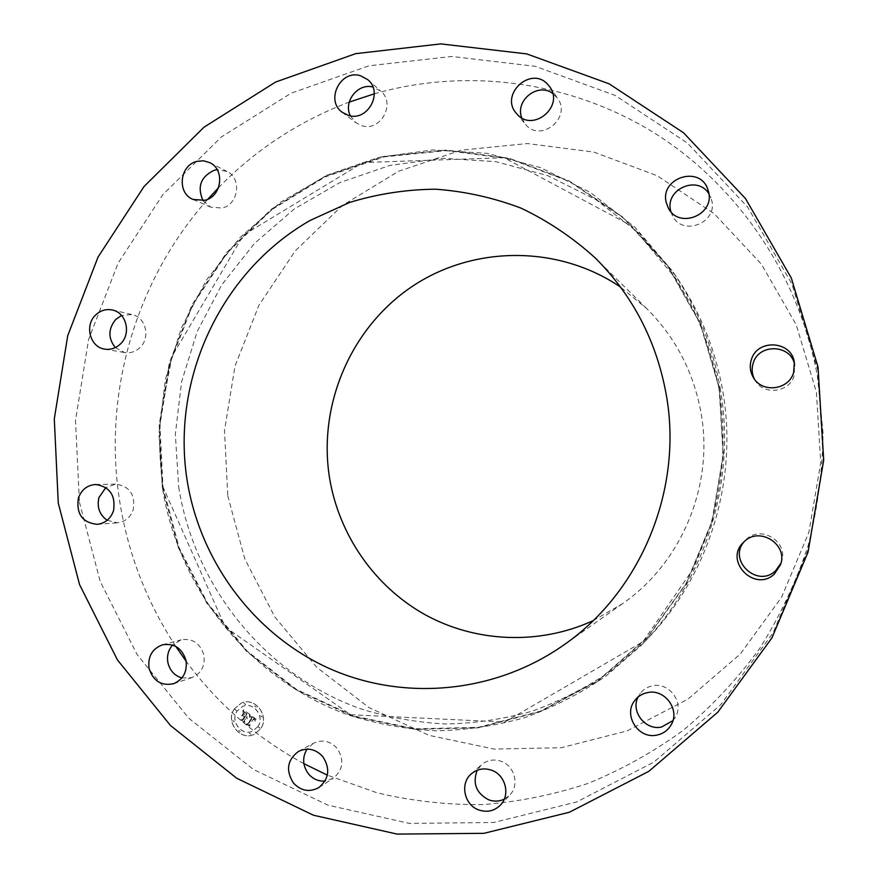 <?xml version="1.0" encoding="UTF-8"?>
<svg xmlns="http://www.w3.org/2000/svg" width="878" height="878" viewBox="0 0 878 878"><rect width="100%" height="100%" fill="white"/><g stroke="black" fill="none" stroke-linecap="round" stroke-linejoin="round"><path stroke-width="0.66" stroke-dasharray="4.39 3.29" d="M298.509 751.403L313.435 743.238C322.138 739.243 329.974 740.867 336.943 748.133C344.516 759.711 343.287 769.776 333.234 778.314L325.014 781.113M79.415 502.15L100.18 581.379L137.111 654.538L188.825 718.248L253.336 769.391L327.955 805.17L409.367 823.388L493.721 822.51L576.703 801.943L653.814 762.159L720.651 704.804L773.178 632.676L808.144 549.661L823.323 460.423L817.791 370.154L791.956 284.033L747.551 206.945L687.408 143.037L615.226 95.461L535.185 66.3L451.665 56.455L368.947 65.795L291.013 93.244L221.366 136.968L162.946 194.543L118.102 263.115L88.59 339.512L75.519 420.353L79.415 502.15M313.435 743.238L306.993 749.143M504.268 799.167L509.767 795.073C519.688 785.184 514.596 765.638 500.998 761.237C493.699 758.866 487.18 760.074 481.429 764.837L477.204 770.247M672.91 720.64L675.456 717.041C684.379 702.488 669.113 681.866 652.486 685.85C647.492 686.87 643.431 689.362 640.303 693.324L638.032 697.077M780.937 563.237L781.464 561.821C788.982 542.264 761.325 524.561 746.487 539.257L744.259 541.583M754.454 379.164L755.278 380.624C763.783 395.769 789.541 392.543 794.162 375.608L794.568 364.37M670.924 211.741L672.636 215.955C682.634 236.72 717.875 222.858 711.707 200.425L708.908 193.829M521.708 117.828L525.9 124.852C541.221 142.785 571.841 117.367 557.618 98.369L552.712 93.43M350.366 115.819L355.875 122.711L361.89 125.719C380.558 132.062 396.197 103.363 380.701 91.06L372.909 87.054M203.048 200.689L210.687 207.175L222.211 208.02C238.629 204.497 242.043 178.223 226.952 171.44L217.162 169.663M115.303 347.6L124.654 352.55C130.427 353.395 135.541 351.716 139.997 347.534C150.786 337.712 145.792 317.046 132.062 314.533L121.559 315.498M107.171 520.292L117.4 522.816C125.214 521.817 130.515 517.372 133.302 509.449C135.442 494.643 129.604 486.192 115.819 484.107L105.832 487.575M181.867 677.959L191.766 677.651C201.216 673.547 205.265 666.051 203.937 655.153C200.228 643.223 192.611 638.119 181.066 639.832L172.571 645.045M234.338 708.941C224.955 721.848 240.594 741.647 254.411 734.238L260.733 728.707C269.919 716.097 255.169 696.572 241.428 703.048L234.338 708.941M234.272 708.974L241.362 703.069C255.103 696.605 269.853 716.13 260.667 728.74L254.346 734.271C240.528 741.68 224.889 721.881 234.272 708.974M720.103 387.714C736.785 480.112 705.879 579.809 641.094 645.451L606.072 675.983C580.545 693.433 553.436 707.317 524.748 717.644C495.51 725.832 465.889 730.222 435.883 730.792C406.02 729.212 376.925 723.966 348.621 715.076C250.537 680.055 178.41 589.588 162.386 487.422L158.951 433.392L165.338 379.625L181.351 327.922L206.473 280.016L239.957 237.576L280.74 202.116L327.527 174.996L378.758 157.338L432.667 149.951L487.301 153.354L540.596 167.654L590.477 192.523L634.893 227.204L671.944 270.49C696.353 305.731 712.409 344.813 720.103 387.714M257.858 726.633L252.82 731.023C241.933 736.785 229.685 721.2 237.06 711.059L242.58 706.439C253.413 701.27 265.112 716.678 257.858 726.633M256.255 707.196L254.653 706L256.255 707.196M236.467 710.609L234.865 709.413L236.467 710.609M245.566 704.551L243.963 703.355L245.566 704.551M240.243 731.648L238.651 730.441L240.243 731.648M234.261 721.826L232.67 720.629L234.261 721.826M258.461 727.083L260.064 728.29L258.461 727.083M260.667 715.833L262.281 717.041L260.667 715.833M249.33 733.13L250.932 734.337L249.33 733.13M178.695 487.005C194.378 586.603 264.871 674.732 360.573 708.765C388.197 717.403 416.578 722.484 445.706 723.999C474.954 723.406 503.829 719.115 532.331 711.114C560.285 701.039 586.691 687.496 611.56 670.507L645.659 640.775C708.744 576.846 738.804 479.86 722.572 389.964C715.087 348.215 699.459 310.175 675.687 275.857L639.601 233.702L596.338 199.899L547.729 175.633L495.774 161.651L442.501 158.281L389.92 165.415L339.929 182.569L294.251 208.953L254.433 243.48L221.739 284.823L197.199 331.511L181.57 381.908L175.337 434.325L178.695 487.005M257.923 726.6L252.886 731.001C241.999 736.752 229.751 721.178 237.126 711.026L242.646 706.417C253.49 701.237 265.178 716.646 257.923 726.6M256.321 707.174L254.719 705.978L256.321 707.174M236.533 710.576L234.942 709.391L236.533 710.576M245.631 704.518L244.029 703.333L245.631 704.518M240.309 731.615L238.717 730.408L240.309 731.615M234.338 721.793L232.736 720.597L234.338 721.793M258.527 727.05L260.129 728.257L258.527 727.05M260.733 715.811L262.346 717.008L260.733 715.811M249.396 733.097L250.998 734.304L249.396 733.097M374.291 93.825C465.658 67.672 568.505 80.381 652.98 132.128C737.07 184.314 799.013 274.573 817.418 376.201L823.059 432.942C822.598 471.179 817.605 508.801 808.089 545.798C796.072 582.004 779.993 616.136 759.854 648.194C737.641 678.683 712.267 705.934 683.742 729.914C653.759 751.787 621.833 769.633 587.964 783.45C553.381 794.842 518.174 801.91 482.351 804.632C446.562 804.896 411.431 800.945 376.969 792.79L327.329 775.131M303.876 763.64C256.925 738.113 217.7 704.002 186.169 661.321M175.765 646.406C146.549 601.737 127.815 553.085 119.551 500.427C102.781 393.509 135.563 280.17 207.801 199.251M218.49 187.738C255.597 149.622 299.178 121.076 349.246 102.1M250.175 714.824L249.835 717.15L251.174 716.536L252.699 717.392L248.518 723.922L247.42 724.065L250.054 726.04L249.703 724.734L253.599 718.786L254.664 721.003L253.896 718.336L255.311 719.73L255.015 721.178L257.067 719.949L250.186 714.714L249.769 717.172L251.207 716.569L252.634 717.425L248.452 723.955L247.344 724.087L249.989 726.073L249.637 724.767L253.533 718.819L254.598 721.036L253.83 718.369L255.202 719.642L254.949 721.2L257.002 719.982L250.109 714.857M249.582 714.988L249.451 717.249L249.517 715.021M250.636 716.909L251.986 717.578L248.046 723.593L246.4 724.032L249.582 726.172L246.817 724.109L248.189 723.768L252.271 717.545L251.558 717.019L250.504 716.898L251.909 717.611L247.98 723.626L246.323 724.054L249.517 726.205L246.751 724.13L248.123 723.801L252.206 717.578L250.57 716.942M243.667 709.841L243.447 712.332L245.105 711.882L247.398 713.364L245.566 716.163L246.828 713.43L244.04 712.245L246.586 713.485L245.072 715.789L243.941 713.441L242.306 715.943L243.919 715.669L245.236 716.657L243.272 719.675L242.021 719.894L244.852 722.012L244.424 720.531L246.103 717.963L246.85 718.852L246.389 717.524L247.311 718.731L246.718 717.019L248.375 714.505L249.659 714.319L243.601 709.863L243.371 712.365L245.039 711.915L247.333 713.397L245.5 716.185L246.762 713.463L243.963 712.277L246.509 713.518L245.006 715.822L243.875 713.463L242.24 715.965L243.854 715.702L245.171 716.689L243.195 719.697L241.955 719.927L244.786 722.045L244.347 720.564L246.038 717.995L246.773 718.884L246.323 717.556L247.234 718.753L246.652 717.052L248.309 714.527L249.593 714.341L243.601 709.863M243.03 710.192L242.943 712.519L242.954 710.225M241.691 715.91L243.316 713.364L241.626 715.943M244.413 716.788L242.745 719.345L240.879 719.894L244.457 722.342L241.307 719.971L242.844 719.532L244.666 716.744L243.502 715.877L244.413 716.788L242.668 719.378L240.813 719.916L244.391 722.364L241.241 720.004L242.767 719.554L244.6 716.766L243.162 715.943L244.347 716.821M227.775 495.785L244.775 558.891L274.847 616.993L316.815 667.368L368.936 707.536L428.947 735.325L494.105 749.077L561.272 747.716L627.035 730.924L687.88 699.195L740.406 653.912L781.552 597.303L808.879 532.364L820.732 462.684L816.408 392.17L796.225 324.772L761.435 264.212L714.176 213.694L657.227 175.754L593.802 152.081L527.316 143.553L461.18 150.182L398.59 171.265L342.453 205.452L295.238 250.878L258.922 305.281L235.019 366.093L224.494 430.549L227.775 495.785M593.122 620.658L622.381 603.779C681.822 562.82 714.242 484.81 700.973 412.484C693.499 371.899 675.391 337.251 646.669 308.54L620.559 287.106M719.378 387.747L700.403 323.389L667.642 265.54L623.073 217.261L569.317 180.967L509.383 158.292L446.496 150.072L383.884 156.361L324.575 176.5L271.324 209.205L226.502 252.699L191.997 304.809L169.267 363.075L159.214 424.842L162.287 487.334L178.388 547.762L206.89 603.373L246.663 651.531L296.04 689.867L352.879 716.316L414.559 729.3L478.104 727.84L540.288 711.63L597.797 681.174L647.426 637.801L686.3 583.661L712.146 521.62L723.384 455.067L719.378 387.747M162.99 487.279L179.068 547.609L207.526 603.12L247.234 651.191L296.534 689.449L353.274 715.855L414.855 728.817L478.29 727.357L540.365 711.169L597.775 680.768L647.305 637.472L686.113 583.42L711.904 521.488L723.132 455.067L719.137 387.856L700.194 323.62L667.489 265.869L622.996 217.678L569.339 181.439L509.514 158.797L446.737 150.588L384.224 156.866L325.014 176.961L271.851 209.612L227.095 253.029L192.655 305.05L169.959 363.218L159.928 424.886L162.99 487.279M318.857 787.566L333.234 778.314M718.797 387.889C726.841 436.136 723.527 483.613 708.853 530.312L693.565 568.384L642.948 641.697L504.817 722.056L350.541 714.725L225.262 627.046L163.11 487.235C160.444 469.061 159.313 450.787 159.719 432.426L160.85 414.12L172.088 356.15L243.524 235.03L363.097 162.54L504.038 157.733L631.853 225.997L675.906 278.655L690.646 304.029C703.816 330.556 713.199 358.509 718.797 387.889M500.471 805.06L509.767 795.073M471.31 773.858L481.429 764.837M671.176 724.789L675.456 717.041M634.948 700.293L640.303 693.324M780.509 564.719L781.464 561.821M743.161 542.659L745.257 540.442M794.37 362.669L794.897 366.005M753.5 377.759L755.278 380.624M707.8 189.319L710.96 197.901M668.29 207.976L672.636 215.955M516.319 113.306L525.099 123.93M549.815 86.911L557.618 98.369M342.244 112.296L355.875 122.711M367.772 79.668L380.701 91.06M193.061 199.438L210.687 207.175M209.776 162.649L226.952 171.44M104.712 349.126L124.654 352.55M112.329 310L132.062 314.533M97.228 524.331L117.4 522.816M95.614 484.491L115.819 484.107M173.537 683.732L191.766 677.651M162.562 644.803L181.066 639.832M645.659 640.775L641.094 645.451M675.687 275.857L671.944 270.49M622.381 603.779L563.435 645.253M646.669 308.54L595.295 258"/><path stroke-width="1.32" d="M325.014 781.113C318.527 781.475 313.051 779.115 308.573 774.023C302.603 765.901 302.076 757.604 306.993 749.143M322.676 756.463C330.468 768.404 329.195 778.775 318.857 787.566C309.594 792.505 301.143 791.023 293.515 783.11C285.548 770.5 287.216 759.942 298.509 751.403C307.454 747.288 315.509 748.978 322.676 756.463M477.204 770.247C472.331 783.395 476.205 793.273 488.826 799.88C494.149 801.746 499.297 801.515 504.268 799.167M638.032 697.077C630.481 711.575 645.429 730.737 661.518 727.05L672.91 720.64M744.259 541.583C727.478 560.23 757.341 588.381 775.515 570.854L780.937 563.237M794.568 364.37C790.65 344.055 758.394 343.386 753.137 363.338C751.48 368.804 751.93 374.083 754.454 379.164M708.908 193.829C697.582 174.7 664.745 189.363 670.671 210.742L670.924 211.741M552.712 93.43C537.918 82.159 514.837 100.421 521.708 117.828M372.909 87.054C357.84 82.806 343.046 101.76 350.366 115.819M217.162 169.663L214.408 170.189C200.711 176.61 196.924 186.773 203.048 200.689M121.559 315.498L115.764 319.416C108.115 328.844 107.961 338.239 115.303 347.6M105.832 487.575L98.962 497.53C96.745 507.177 99.477 514.76 107.171 520.292M172.571 645.045C168.291 650.016 166.732 655.877 167.896 662.605C169.827 670.529 174.481 675.654 181.867 677.959M817.989 366.938L791.341 278.096L745.532 198.615L683.523 132.765L609.145 83.827L526.712 53.898L440.756 43.9L355.689 53.657L275.593 82.049L204.036 127.167L144.047 186.498L98.018 257.111L67.716 335.725L54.293 418.905L58.266 503.061L79.558 584.594L117.422 659.905L170.508 725.535L236.753 778.259L313.435 815.223L397.152 834.1L483.954 833.321L569.405 812.238L648.864 771.312L717.776 712.212L771.96 637.834L808.034 552.174L823.707 460.094L817.989 366.938M491.45 770.171C505.454 774.714 510.689 794.886 500.471 805.06C494.38 811.031 487.202 812.666 478.916 809.988C464.188 805.137 459.644 783.439 471.31 773.858C477.226 768.952 483.943 767.723 491.45 770.171M647.503 692.599C664.635 688.506 680.373 709.797 671.176 724.789C667.938 730.364 663.153 733.799 656.81 735.105C638.185 739.441 622.721 714.681 634.948 700.293C638.163 696.21 642.356 693.642 647.503 692.599M744.423 541.43C759.733 526.273 788.268 544.547 780.509 564.719L774.374 574.036C754.882 592.716 723.845 561.305 743.161 542.659L744.423 541.43M751.283 359.936C756.935 338.469 791.945 340.554 794.37 362.669L793.602 372.579C788.839 390.051 762.269 393.388 753.5 377.759C750.163 372.151 749.417 366.214 751.283 359.936M666.27 202.609C659.543 177.916 699.909 164.823 707.8 189.319L708.568 191.92C714.933 215.066 678.595 229.388 668.29 207.976L666.27 202.609M517.153 114.25L516.319 113.306C499.373 94.506 531.08 65.323 547.839 84.475L549.815 86.911C564.455 106.468 532.924 132.71 517.153 114.25M348.423 115.38L342.244 112.296C325.003 100.465 340.554 69.175 360.485 75.727L367.772 79.668C383.697 92.322 367.619 121.899 348.423 115.38M204.892 200.294L193.061 199.438C176.741 193.248 179.562 165.229 196.891 161.365L203.487 160.795L209.776 162.649C225.273 169.608 221.761 196.65 204.892 200.294M120.462 343.946C115.896 348.259 110.65 349.982 104.712 349.126C90.083 347.271 84.266 325.431 95.603 315.026C100.465 310.439 106.051 308.76 112.329 310C126.421 312.568 131.535 333.838 120.462 343.946M113.558 510.579C110.694 518.722 105.25 523.31 97.228 524.331C82.51 522.739 76.199 514.058 78.329 498.309C81.369 489.77 87.131 485.161 95.614 484.491C109.772 486.642 115.753 495.335 113.558 510.579M186.037 660.585C187.398 671.802 183.228 679.517 173.537 683.732C161.234 686.168 153.068 680.999 149.03 668.224C147.702 656.492 152.212 648.688 162.562 644.803C174.404 643.036 182.229 648.304 186.037 660.585M327.329 775.131L303.876 763.64M186.169 661.321L175.765 646.406M207.801 199.251L218.49 187.738M349.246 102.1L374.291 93.825M620.559 287.106C557.804 244.512 472.858 245.5 411.76 286.733C350.618 328.043 317.858 405.065 329.535 477.873C338.886 534.823 374.478 586.438 424.996 614.644C475.635 642.542 539.235 645.396 593.122 620.658M187.069 479.981C199.899 560.866 253.16 633.389 327.461 667.653C401.806 701.577 493.579 694.125 563.435 645.253C640.874 591.97 683.523 489.222 666.161 394.145C656.36 340.774 632.731 295.392 595.295 258C572.829 237.664 548.124 221.058 521.192 208.196C493.392 197.649 464.835 191.316 435.51 189.187C406.196 189.494 377.584 193.906 349.696 202.423L310.143 220.433C221.146 271.247 171.177 378.484 187.069 479.981"/></g></svg>
